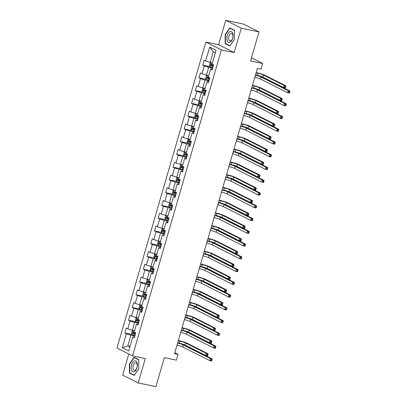 <?xml version="1.0" encoding="UTF-8"?>
<svg xmlns="http://www.w3.org/2000/svg" width="407" height="407" viewBox="0 0 407 407"><rect width="100%" height="100%" fill="white"/><g stroke="black" fill="none" stroke-linecap="round" stroke-linejoin="round"><path stroke-width="0.61" d="M128.775 354.014L122.655 375.091L138.207 382.946L155.932 386.65L164.362 357.621L176.414 360.139L178.078 354.416L174.801 352.762M205.876 42.053L116.972 348.056L132.529 355.906L221.428 49.903L205.876 42.053L218.635 44.719L234.188 52.569L241.27 28.2L225.717 20.35L218.635 44.719M225.717 20.35L243.437 24.054L258.994 31.909L250.559 60.938L262.612 63.456L251.46 57.83M241.27 28.2L258.994 31.909M134.564 336.874L132.768 336.996L134.3 337.769L135.729 332.86L134.193 332.087L136.472 324.237L138.009 325.01L139.433 320.106L137.902 319.332L140.181 311.482L141.712 312.255L143.142 307.346L141.605 306.573L143.885 298.723L145.421 299.496L146.846 294.592L145.314 293.818L147.593 285.963L149.125 286.742L150.554 281.832L149.018 281.059L151.297 273.209L152.834 273.982L154.258 269.078L152.727 268.305L155.006 260.449L156.537 261.228L157.967 256.318L156.43 255.545L158.71 247.695L160.246 248.468L161.671 243.564L160.139 242.791L162.418 234.936L163.95 235.714L165.379 230.805L163.843 230.031L166.122 222.181L167.659 222.955L169.083 218.05L167.552 217.272L169.831 209.422L171.362 210.2L172.792 205.291L171.255 204.518L173.535 196.667L175.071 197.441L176.496 192.536L174.964 191.758L177.243 183.908L178.775 184.686L180.204 179.777L178.668 179.004L180.947 171.154L182.484 171.927L183.908 167.023L182.377 166.244L184.656 158.394L186.187 159.173L187.617 154.263L186.08 153.49L188.36 145.64L189.896 146.413L191.321 141.509L189.789 140.73L192.068 132.88L193.6 133.654L195.029 128.749L193.493 127.976L195.772 120.126L197.309 120.899L198.733 115.995L197.202 115.217L199.481 107.367L201.012 108.14L202.442 103.236L200.905 102.462L203.185 94.612L204.721 95.386L206.145 90.476L204.614 89.703L206.893 81.853L208.425 82.626L209.854 77.722L208.318 76.948L210.597 69.098L212.133 69.872L213.558 64.962L212.027 64.189L216.061 50.29L209.671 47.064L213.237 51.775L210.149 62.408L212.403 62.876M132.768 336.996L128.729 350.895L122.339 347.67L126.379 333.771L124.842 332.992L132.133 334.518M209.671 47.064L205.637 60.964L204.1 60.19L202.676 65.095L204.207 65.873L201.928 73.723L200.392 72.945L198.967 77.854L200.503 78.627L198.224 86.477L196.688 85.704L195.263 90.608L196.795 91.387L194.515 99.237L192.979 98.463L191.555 103.368L193.091 104.141L190.807 111.991L189.275 111.218L187.851 116.122L189.382 116.901L187.103 124.751L185.567 123.977L184.142 128.882L185.678 129.655L183.394 137.505L181.863 136.732L180.438 141.641L181.97 142.414L179.691 150.264L178.154 149.491L176.73 154.395L178.266 155.169L175.982 163.019L174.45 162.245L173.026 167.155L174.557 167.928L172.278 175.778L170.742 175.005L169.317 179.909L170.854 180.683L168.569 188.533L167.038 187.759L165.613 192.669L167.145 193.442L164.866 201.292L163.329 200.519L161.905 205.423L163.441 206.196L161.157 214.046L159.625 213.273L158.201 218.183L159.732 218.956L157.453 226.806L155.917 226.033L154.492 230.937L156.029 231.71L153.744 239.565L152.213 238.787L150.788 243.696L152.32 244.47L150.041 252.32L148.504 251.546L147.08 256.451L148.616 257.224L146.332 265.079L144.8 264.301L143.376 269.21L144.907 269.983L142.628 277.833L141.092 277.06L139.667 281.965L141.204 282.743L138.919 290.593L137.388 289.815L135.963 294.724L137.495 295.497L135.216 303.347L133.679 302.574L132.255 307.478L133.791 308.257L131.507 316.107L129.975 315.328L128.551 320.238L130.082 321.011L127.803 328.861L126.267 328.088L124.842 332.992M262.612 63.456L260.948 69.18L257.402 68.442L174.532 353.673L178.078 354.416M136.472 324.237L138.268 324.114M134.575 330.774L132.321 330.306L134.6 322.451L138.512 323.27M127.803 328.861L132.321 330.306M130.082 321.011L134.6 322.451M140.181 311.482L141.977 311.36M138.278 318.02L136.024 317.546L138.309 309.696L142.221 310.516M131.507 316.107L136.024 317.546M133.791 308.257L138.309 309.696M143.885 298.723L145.681 298.601M141.987 305.26L139.733 304.787L142.012 296.937L145.925 297.756M135.216 303.347L139.733 304.787M137.495 295.497L142.012 296.937M147.593 285.963L149.389 285.846M145.691 292.506L143.437 292.033L145.721 284.183L149.634 285.002M138.919 290.593L143.437 292.033M141.204 282.743L145.721 284.183M151.297 273.209L153.093 273.087M149.4 279.746L147.146 279.273L149.425 271.423L153.337 272.242M142.628 277.833L147.146 279.273M144.907 269.983L149.425 271.423M155.006 260.449L156.802 260.327M153.103 266.992L150.849 266.519L153.134 258.669L157.046 259.488M146.332 265.079L150.849 266.519M148.616 257.224L153.134 258.669M158.71 247.695L160.506 247.573M156.812 254.233L154.558 253.759L156.837 245.909L160.75 246.728M150.041 252.32L154.558 253.759M152.32 244.47L156.837 245.909M162.418 234.936L164.214 234.814M160.516 241.478L158.262 241.005L160.546 233.155L164.459 233.974M153.744 239.565L158.262 241.005M156.029 231.71L160.546 233.155M166.122 222.181L167.918 222.059M164.225 228.719L161.971 228.246L164.25 220.396L168.162 221.215M157.453 226.806L161.971 228.246M159.732 218.956L164.25 220.396M169.831 209.422L171.627 209.3M167.928 215.959L165.674 215.491L167.959 207.641L171.871 208.46M161.157 214.046L165.674 215.491M163.441 206.196L167.959 207.641M173.535 196.667L175.331 196.545M171.637 203.205L169.383 202.732L171.662 194.882L175.575 195.701M164.866 201.292L169.383 202.732M167.145 193.442L171.662 194.882M177.243 183.908L179.039 183.786M175.341 190.445L173.087 189.977L175.371 182.127L179.284 182.947M168.569 188.533L173.087 189.977M170.854 180.683L175.371 182.127M180.947 171.154L182.743 171.032M179.049 177.691L176.796 177.218L179.075 169.368L182.987 170.187M172.278 175.778L176.796 177.218M174.557 167.928L179.075 169.368M184.656 158.394L186.452 158.272M182.753 164.932L180.499 164.464L182.784 156.614L186.696 157.428M175.982 163.019L180.499 164.464M178.266 155.169L182.784 156.614M188.36 145.64L190.155 145.518M186.462 152.177L184.208 151.704L186.487 143.854L190.4 144.673M179.691 150.264L184.208 151.704M181.97 142.414L186.487 143.854M192.068 132.88L193.864 132.758M190.166 139.418L187.912 138.95L190.196 131.1L194.108 131.914M183.394 137.505L187.912 138.95M185.678 129.655L190.196 131.1M195.772 120.126L197.568 120.004M193.874 126.663L191.621 126.19L193.9 118.34L197.812 119.159M187.103 124.751L191.621 126.19M189.382 116.901L193.9 118.34M199.481 107.367L201.277 107.245M197.578 113.904L195.324 113.436L197.609 105.586L201.521 106.4M190.807 111.991L195.324 113.436M193.091 104.141L197.609 105.586M203.185 94.612L204.98 94.49M201.287 101.15L199.033 100.677L201.312 92.827L205.225 93.646M194.515 99.237L199.033 100.677M196.795 91.387L201.312 92.827M206.893 81.853L208.689 81.731M204.991 88.39L202.737 87.922L205.021 80.072L208.933 80.886M198.224 86.477L202.737 87.922M200.503 78.627L205.021 80.072M210.597 69.098L212.393 68.976M208.699 75.636L206.446 75.163L208.725 67.313L212.637 68.132M201.928 73.723L206.446 75.163M204.207 65.873L208.725 67.313M205.637 60.964L210.149 62.408M234.188 52.569L221.428 49.903M138.207 382.946L145.289 358.577L132.529 355.906M215.323 52.829L213.237 51.775M130.062 346.311L127.808 345.843L129.889 346.891M134.809 336.029L130.896 335.21L127.808 345.843L122.339 347.67M126.379 333.771L130.896 335.21M202.676 65.095L209.966 66.621M198.967 77.854L206.257 79.38M195.263 90.608L202.554 92.135M191.555 103.368L198.845 104.894M187.851 116.122L195.141 117.648M184.142 128.882L191.432 130.408M180.438 141.641L187.729 143.162M176.73 154.395L184.02 155.922M173.026 167.155L180.316 168.676M169.317 179.909L176.607 181.436M165.613 192.669L172.904 194.19M161.905 205.423L169.195 206.949M158.201 218.183L165.491 219.704M154.492 230.937L161.782 232.463M150.788 243.696L158.079 245.218M147.08 256.451L154.37 257.977M143.376 269.21L150.666 270.731M139.667 281.965L146.958 283.491M135.963 294.724L143.254 296.245M132.255 307.478L139.545 309.005M128.551 320.238L135.841 321.759M225.127 34.585L225.173 43.661L229.858 46.027L234.493 39.316L234.447 30.24L229.762 27.88L225.127 34.585L225.437 34.651M134.162 375.417L138.797 368.706L138.746 359.635L134.061 357.27L129.426 363.98L129.477 373.051L134.162 375.417M226.267 43.89L225.173 43.661M130.571 373.28L129.477 373.051M129.741 364.046L129.426 363.98M254.833 77.279L254.919 77.299A4.289 0.514 -163.8 0 1 260.566 79.1L287.663 92.776L288.258 90.736L290.028 91.102L262.932 77.427A6.431 0.768 16.2 0 0 255.51 74.959M255.428 75.239L255.515 75.254A4.289 0.514 -163.8 0 1 261.162 77.055L288.258 90.736L289.153 91.733L288.919 92.552L289.626 92.699L289.865 91.88L289.153 91.733M289.626 92.699L289.433 93.147L287.663 92.776L288.919 92.552M289.865 91.88L290.028 91.102M212.378 62.973L211.223 62.678L210.144 63.075L209.432 65.527L210.037 66.768A2.274 0.275 16.2 0 0 211.798 67.404L212.769 67.689M211.223 62.678A2.274 0.275 16.2 0 0 212.337 63.116M255.515 74.939L257.148 75.28A4.289 0.514 -163.8 0 1 262.79 77.081L283.582 87.576L284.178 85.531L285.948 85.902L265.161 75.407A6.431 0.768 16.2 0 0 256.69 72.705L256.191 72.599M213.502 65.156L212.53 64.871A2.274 0.275 -163.8 0 1 211.177 64.413L210.892 65.39A2.274 0.275 16.2 0 0 212.245 65.853L213.217 66.132M213.258 66.005L211.91 65.603L211.665 64.84M256.11 72.894L257.738 73.235A4.289 0.514 -163.8 0 1 263.385 75.036L284.178 85.531L285.073 86.528L284.839 87.347L285.546 87.495L285.785 86.676L285.073 86.528M285.546 87.495L285.353 87.943L283.582 87.576L284.839 87.347M285.785 86.676L285.948 85.902M227.248 40.893A5.576 2.986 -78.2 0 0 231.547 40.832A5.576 2.986 -78.2 0 0 232.656 33.069A5.576 2.986 -78.2 0 0 228.358 33.13A5.576 2.986 -78.2 0 0 227.248 40.893M228.938 39.835A3.816 2.045 -78.2 0 0 230.011 40.893A3.816 2.045 -78.2 0 0 232.428 38.772A3.816 2.045 -78.2 0 0 232.641 34.478A3.816 2.045 -78.2 0 0 231.573 33.42A3.816 2.045 -78.2 0 0 229.156 35.541A3.816 2.045 -78.2 0 0 228.938 39.835M229.904 28.19L234.442 30.479L234.488 39.27L230.001 45.772L225.463 43.483L225.412 34.692L229.904 28.19L230.713 28.358M136.986 367.755A5.576 2.986 -78.2 0 0 135.801 361.06A5.576 2.986 -78.2 0 0 131.522 364.993A5.576 2.986 -78.2 0 0 132.707 371.688A5.576 2.986 -78.2 0 0 136.986 367.755M136.966 367.49A3.816 2.045 -78.2 0 0 135.872 362.81A3.816 2.045 -78.2 0 0 133.221 365.603A3.816 2.045 -78.2 0 0 134.31 370.284A3.816 2.045 -78.2 0 0 136.966 367.49M129.762 372.873L129.716 364.082L134.208 357.58L138.746 359.874L138.792 368.666L134.3 375.162L129.762 372.873M135.017 357.753L134.208 357.58M251.129 90.039L251.216 90.054A4.289 0.514 -163.8 0 1 256.863 91.86L283.954 105.535L284.549 103.49L286.319 103.861L259.228 90.186A6.431 0.768 16.2 0 0 251.801 87.714M251.719 87.993L251.806 88.014A4.289 0.514 -163.8 0 1 257.453 89.815L284.549 103.49L285.449 104.492L285.21 105.306L285.923 105.459L286.157 104.64L285.449 104.492M285.923 105.459L285.729 105.906L283.954 105.535L285.21 105.306M286.157 104.64L286.319 103.861M247.42 102.793L247.507 102.813A4.289 0.514 -163.8 0 1 253.154 104.614L280.25 118.289L280.845 116.249L282.616 116.616L255.52 102.94A6.431 0.768 16.2 0 0 248.097 100.473M248.016 100.753L248.102 100.768A4.289 0.514 -163.8 0 1 253.749 102.569L280.845 116.249L281.741 117.247L281.507 118.066L282.214 118.213L282.453 117.394L281.741 117.247M282.214 118.213L282.02 118.661L280.25 118.289L281.507 118.066M282.453 117.394L282.616 116.616M208.674 75.727L207.519 75.437L206.441 75.829L205.728 78.281L206.329 79.523A2.274 0.275 16.2 0 0 208.089 80.164L209.061 80.444M207.519 75.437A2.274 0.275 16.2 0 0 208.628 75.87M251.806 87.693L253.439 88.034A4.289 0.514 -163.8 0 1 259.086 89.84L279.874 100.331L280.469 98.285L282.239 98.657L261.452 88.166A6.431 0.768 16.2 0 0 252.981 85.46L252.488 85.358M209.798 77.91L208.827 77.625A2.274 0.275 -163.8 0 1 207.468 77.167L207.183 78.149A2.274 0.275 16.2 0 0 208.542 78.607L209.513 78.892M209.549 78.765L208.206 78.363L207.962 77.6M252.401 85.648L254.034 85.989A4.289 0.514 -163.8 0 1 259.681 87.795L280.469 98.285L281.369 99.288L281.13 100.107L281.842 100.254L282.076 99.435L281.369 99.288M281.842 100.254L281.649 100.702L279.874 100.331L281.13 100.107M282.076 99.435L282.239 98.657M204.965 88.487L203.81 88.192L202.732 88.589L202.02 91.041L202.625 92.282A2.274 0.275 16.2 0 0 204.385 92.918L205.357 93.203M203.81 88.192A2.274 0.275 16.2 0 0 204.925 88.629M248.102 100.453L249.735 100.794A4.289 0.514 -163.8 0 1 255.377 102.595L276.17 113.09L276.76 111.045L278.536 111.416L257.748 100.921A6.431 0.768 16.2 0 0 249.277 98.219L248.779 98.112M206.09 90.669L205.118 90.385A2.274 0.275 -163.8 0 1 203.765 89.927L203.48 90.903A2.274 0.275 16.2 0 0 204.833 91.366L205.805 91.651M205.845 91.519L204.497 91.117L204.253 90.359M248.697 98.408L250.325 98.748A4.289 0.514 -163.8 0 1 255.972 100.549L276.76 111.045L277.66 112.042L277.426 112.861L278.134 113.009L278.373 112.19L277.66 112.042M278.134 113.009L277.94 113.456L276.17 113.09L277.426 112.861M278.373 112.19L278.536 111.416M243.717 115.552L243.803 115.573A4.289 0.514 -163.8 0 1 249.45 117.374L276.541 131.049L277.136 129.004L278.907 129.375L251.816 115.7A6.431 0.768 16.2 0 0 244.388 113.232M244.307 113.507L244.393 113.528A4.289 0.514 -163.8 0 1 250.04 115.329L277.136 129.004L278.037 130.006L277.798 130.82L278.51 130.973L278.744 130.154L278.037 130.006M278.51 130.973L278.317 131.42L276.541 131.049L277.798 130.82M278.744 130.154L278.907 129.375M240.008 128.307L240.094 128.327A4.289 0.514 -163.8 0 1 245.742 130.128L272.838 143.803L273.433 141.763L275.203 142.129L248.107 128.454A6.431 0.768 16.2 0 0 240.685 125.987M240.603 126.267L240.69 126.282A4.289 0.514 -163.8 0 1 246.337 128.083L273.433 141.763L274.328 142.76L274.094 143.579L274.801 143.727L275.04 142.908L274.328 142.76M274.801 143.727L274.608 144.175L272.838 143.803L274.094 143.579M275.04 142.908L275.203 142.129M236.304 141.066L236.391 141.087A4.289 0.514 -163.8 0 1 242.038 142.888L269.129 156.563L269.724 154.518L271.494 154.889L244.404 141.214A6.431 0.768 16.2 0 0 236.976 138.746M236.894 139.021L236.981 139.041A4.289 0.514 -163.8 0 1 242.628 140.842L269.724 154.518L270.624 155.52L270.385 156.334L271.098 156.486L271.332 155.667L270.624 155.52M271.098 156.486L270.904 156.934L269.129 156.563L270.385 156.334M271.332 155.667L271.494 154.889M201.262 101.241L200.107 100.951L199.028 101.343L198.316 103.795L198.916 105.037A2.274 0.275 16.2 0 0 200.676 105.678L201.648 105.957M200.107 100.951A2.274 0.275 16.2 0 0 201.216 101.384M244.393 113.207L246.026 113.548A4.289 0.514 -163.8 0 1 251.674 115.354L272.461 125.844L273.056 123.799L274.827 124.171L254.039 113.68A6.431 0.768 16.2 0 0 245.569 110.974L245.075 110.872M202.386 103.424L201.414 103.139A2.274 0.275 -163.8 0 1 200.056 102.681L199.771 103.663A2.274 0.275 16.2 0 0 201.129 104.121L202.101 104.406M202.137 104.278L200.793 103.877L200.549 103.113M244.989 111.162L246.622 111.503A4.289 0.514 -163.8 0 1 252.269 113.309L273.056 123.799L273.957 124.801L273.718 125.621L274.43 125.768L274.664 124.949L273.957 124.801M274.43 125.768L274.237 126.216L272.461 125.844L273.718 125.621M274.664 124.949L274.827 124.171M197.553 114.001L196.398 113.706L195.319 114.102L194.607 116.555L195.212 117.796A2.274 0.275 16.2 0 0 196.973 118.432L197.944 118.717M196.398 113.706A2.274 0.275 16.2 0 0 197.512 114.143M240.69 125.967L242.323 126.307A4.289 0.514 -163.8 0 1 247.965 128.108L268.757 138.604L269.348 136.559L271.123 136.93L250.336 126.435A6.431 0.768 16.2 0 0 241.865 123.733L241.366 123.626M198.677 116.183L197.705 115.898A2.274 0.275 -163.8 0 1 196.352 115.44L196.067 116.417A2.274 0.275 16.2 0 0 197.42 116.88L198.392 117.165M198.433 117.033L197.085 116.631L196.84 115.873M241.285 123.921L242.913 124.262A4.289 0.514 -163.8 0 1 248.56 126.063L269.348 136.559L270.248 137.556L270.014 138.375L270.721 138.522L270.96 137.708L270.248 137.556M270.721 138.522L270.528 138.97L268.757 138.604L270.014 138.375M270.96 137.708L271.123 136.93M193.849 126.755L192.694 126.465L191.616 126.857L190.903 129.309L191.504 130.555A2.274 0.275 16.2 0 0 193.264 131.191L194.236 131.471M192.694 126.465A2.274 0.275 16.2 0 0 193.803 126.898M236.981 138.721L238.614 139.062A4.289 0.514 -163.8 0 1 244.261 140.868L265.049 151.358L265.644 149.313L267.414 149.684L246.627 139.194A6.431 0.768 16.2 0 0 238.156 136.487L237.663 136.386M194.973 128.938L194.002 128.653A2.274 0.275 -163.8 0 1 192.643 128.195L192.358 129.177A2.274 0.275 16.2 0 0 193.717 129.635L194.688 129.919M194.724 129.792L193.381 129.39L193.137 128.627M237.576 136.676L239.209 137.022A4.289 0.514 -163.8 0 1 244.856 138.823L265.644 149.313L266.544 150.315L266.305 151.134L267.017 151.282L267.251 150.463L266.544 150.315M267.017 151.282L266.824 151.73L265.049 151.358L266.305 151.134M267.251 150.463L267.414 149.684M190.14 139.515L188.985 139.219L187.907 139.616L187.195 142.068L187.8 143.31A2.274 0.275 16.2 0 0 189.56 143.946L190.532 144.231M188.985 139.219A2.274 0.275 16.2 0 0 190.1 139.657M233.277 151.48L234.91 151.821A4.289 0.514 -163.8 0 1 240.552 153.622L261.345 164.118L261.935 162.072L263.711 162.444L242.923 151.948A6.431 0.768 16.2 0 0 234.452 149.247L233.954 149.14M191.265 141.697L190.293 141.412A2.274 0.275 -163.8 0 1 188.94 140.954L188.655 141.936A2.274 0.275 16.2 0 0 190.008 142.394L190.98 142.679M191.02 142.547L189.672 142.145L189.428 141.387M233.872 149.435L235.5 149.776A4.289 0.514 -163.8 0 1 241.148 151.577L261.935 162.072L262.836 163.07L262.601 163.889L263.309 164.036L263.548 163.222L262.836 163.07M263.309 164.036L263.115 164.489L261.345 164.118L262.601 163.889M263.548 163.222L263.711 162.444M186.437 152.269L185.282 151.979L184.203 152.371L183.491 154.823L184.091 156.069A2.274 0.275 16.2 0 0 185.851 156.705L186.823 156.99M185.282 151.979A2.274 0.275 16.2 0 0 186.391 152.411M229.568 164.235L231.201 164.576A4.289 0.514 -163.8 0 1 236.849 166.382L257.636 176.872L258.231 174.827L260.002 175.198L239.214 164.708A6.431 0.768 16.2 0 0 230.744 162.001L230.25 161.9M187.561 154.451L186.589 154.167A2.274 0.275 -163.8 0 1 185.231 153.709L184.946 154.691A2.274 0.275 16.2 0 0 186.304 155.148L187.276 155.433M187.312 155.306L185.968 154.904L185.724 154.141M230.164 162.195L231.797 162.535A4.289 0.514 -163.8 0 1 237.444 164.336L258.231 174.827L259.132 175.829L258.893 176.648L259.605 176.796L259.839 175.977L259.132 175.829M259.605 176.796L259.412 177.243L257.636 176.872L258.893 176.648M259.839 175.977L260.002 175.198M182.728 165.028L181.573 164.733L180.494 165.13L179.782 167.582L180.387 168.824A2.274 0.275 16.2 0 0 182.148 169.46L183.119 169.744M181.573 164.733A2.274 0.275 16.2 0 0 182.687 165.171M225.865 176.994L227.498 177.335A4.289 0.514 -163.8 0 1 233.14 179.136L253.932 189.631L254.523 187.586L256.298 187.958L235.511 177.462A6.431 0.768 16.2 0 0 227.04 174.761L226.541 174.654M183.852 167.211L182.88 166.926A2.274 0.275 -163.8 0 1 181.527 166.468L181.242 167.45A2.274 0.275 16.2 0 0 182.595 167.908L183.567 168.193M183.608 168.06L182.26 167.659L182.015 166.901M226.46 174.949L228.088 175.29A4.289 0.514 -163.8 0 1 233.735 177.091L254.523 187.586L255.423 188.583L255.189 189.403L255.896 189.55L256.135 188.736L255.423 188.583M255.896 189.55L255.703 190.003L253.932 189.631L255.189 189.403M256.135 188.736L256.298 187.958M179.024 177.783L177.869 177.493L176.791 177.884L176.078 180.337L176.679 181.583A2.274 0.275 16.2 0 0 178.439 182.219L179.411 182.504M177.869 177.493A2.274 0.275 16.2 0 0 178.978 177.925M222.156 189.748L223.789 190.089A4.289 0.514 -163.8 0 1 229.436 191.895L250.224 202.386L250.819 200.341L252.589 200.712L231.802 190.222A6.431 0.768 16.2 0 0 223.331 187.515L222.838 187.413M180.148 179.965L179.177 179.68A2.274 0.275 -163.8 0 1 177.818 179.222L177.533 180.204A2.274 0.275 16.2 0 0 178.892 180.662L179.863 180.947M179.899 180.82L178.556 180.418L178.312 179.655M222.751 187.708L224.384 188.049A4.289 0.514 -163.8 0 1 230.031 189.85L250.819 200.341L251.719 201.343L251.48 202.162L252.192 202.31L252.426 201.49L251.719 201.343M252.192 202.31L251.999 202.757L250.224 202.386L251.48 202.162M252.426 201.49L252.589 200.712M175.315 190.542L174.16 190.247L173.082 190.644L172.37 193.096L172.975 194.337A2.274 0.275 16.2 0 0 174.735 194.973L175.707 195.258M174.16 190.247A2.274 0.275 16.2 0 0 175.275 190.685M218.452 202.508L220.085 202.849A4.289 0.514 -163.8 0 1 225.727 204.65L246.52 215.145L247.11 213.1L248.886 213.472L228.098 202.976A6.431 0.768 16.2 0 0 219.627 200.275L219.129 200.173M176.44 192.725L175.468 192.44A2.274 0.275 -163.8 0 1 174.115 191.982L173.83 192.964A2.274 0.275 16.2 0 0 175.183 193.422L176.155 193.707M176.195 193.574L174.847 193.177L174.603 192.414M219.047 200.463L220.675 200.804A4.289 0.514 -163.8 0 1 226.323 202.605L247.11 213.1L248.011 214.102L247.777 214.916L248.484 215.064L248.723 214.25L248.011 214.102M248.484 215.064L248.29 215.517L246.52 215.145L247.777 214.916M248.723 214.25L248.886 213.472M171.612 203.297L170.457 203.007L169.378 203.398L168.666 205.85L169.266 207.097A2.274 0.275 16.2 0 0 171.026 207.733L171.998 208.018M170.457 203.007A2.274 0.275 16.2 0 0 171.566 203.444M214.743 215.262L216.376 215.608A4.289 0.514 -163.8 0 1 222.024 217.409L242.811 227.9L243.406 225.854L245.177 226.226L224.389 215.735A6.431 0.768 16.2 0 0 215.919 213.029L215.425 212.927M172.736 205.479L171.764 205.199A2.274 0.275 -163.8 0 1 170.406 204.736L170.121 205.718A2.274 0.275 16.2 0 0 171.479 206.176L172.451 206.461M172.487 206.334L171.143 205.932L170.899 205.169M215.339 213.222L216.972 213.563A4.289 0.514 -163.8 0 1 222.619 215.364L243.406 225.854L244.307 226.857L244.068 227.676L244.78 227.823L245.014 227.004L244.307 226.857M244.78 227.823L244.587 228.271L242.811 227.9L244.068 227.676M245.014 227.004L245.177 226.226M167.903 216.056L166.748 215.761L165.669 216.158L164.957 218.61L165.563 219.851A2.274 0.275 16.2 0 0 167.323 220.487L168.295 220.772M166.748 215.761A2.274 0.275 16.2 0 0 167.862 216.198M211.04 228.022L212.673 228.363A4.289 0.514 -163.8 0 1 218.315 230.164L239.107 240.659L239.698 238.614L241.473 238.985L220.686 228.49A6.431 0.768 16.2 0 0 212.215 225.788L211.716 225.687M169.027 218.238L168.055 217.954A2.274 0.275 -163.8 0 1 166.702 217.496L166.417 218.478A2.274 0.275 16.2 0 0 167.77 218.935L168.742 219.22M168.783 219.093L167.435 218.691L167.191 217.928M211.635 225.977L213.263 226.317A4.289 0.514 -163.8 0 1 218.91 228.118L239.698 238.614L240.598 239.616L240.364 240.43L241.071 240.578L241.31 239.764L240.598 239.616M241.071 240.578L240.878 241.03L239.107 240.659L240.364 240.43M241.31 239.764L241.473 238.985M164.199 228.815L163.044 228.52L161.966 228.912L161.253 231.369L161.854 232.611A2.274 0.275 16.2 0 0 163.614 233.247L164.586 233.532M163.044 228.52A2.274 0.275 16.2 0 0 164.153 228.958M207.331 240.781L208.964 241.122A4.289 0.514 -163.8 0 1 214.611 242.923L235.399 253.413L235.994 251.368L237.764 251.74L216.977 241.249A6.431 0.768 16.2 0 0 208.506 238.543L208.013 238.441M165.323 230.993L164.352 230.713A2.274 0.275 -163.8 0 1 162.993 230.25L162.708 231.232A2.274 0.275 16.2 0 0 164.067 231.69L165.038 231.975M165.074 231.848L163.731 231.446L163.487 230.683M207.926 238.736L209.559 239.077A4.289 0.514 -163.8 0 1 215.206 240.878L235.994 251.368L236.894 252.371L236.655 253.19L237.367 253.337L237.602 252.518L236.894 252.371M237.367 253.337L237.174 253.785L235.399 253.413L236.655 253.19M237.602 252.518L237.764 251.74M160.49 241.57L159.335 241.28L158.257 241.672L157.545 244.124L158.15 245.365A2.274 0.275 16.2 0 0 159.91 246.001L160.882 246.286M159.335 241.28A2.274 0.275 16.2 0 0 160.45 241.712M203.627 253.536L205.26 253.876A4.289 0.514 -163.8 0 1 210.902 255.677L231.695 266.173L232.285 264.128L234.061 264.499L213.273 254.004A6.431 0.768 16.2 0 0 204.802 251.302L204.304 251.2M161.615 243.752L160.643 243.467A2.274 0.275 -163.8 0 1 159.29 243.01L159.005 243.991A2.274 0.275 16.2 0 0 160.358 244.449L161.33 244.734M161.37 244.607L160.022 244.205L159.778 243.442M204.222 251.49L205.85 251.831A4.289 0.514 -163.8 0 1 211.498 253.632L232.285 264.128L233.186 265.13L232.952 265.944L233.659 266.092L233.898 265.278L233.186 265.13M233.659 266.092L233.465 266.544L231.695 266.173L232.952 265.944M233.898 265.278L234.061 264.499M156.787 254.329L155.632 254.034L154.553 254.426L153.841 256.883L154.441 258.124A2.274 0.275 16.2 0 0 156.202 258.76L157.173 259.045M155.632 254.034A2.274 0.275 16.2 0 0 156.741 254.472M199.242 268.635L199.328 268.656A4.289 0.514 -163.8 0 1 204.975 270.457L232.066 284.132L232.662 282.087L234.432 282.458L207.341 268.783A6.431 0.768 16.2 0 0 199.913 266.315L201.551 266.636A4.289 0.514 -163.8 0 1 207.199 268.437L227.986 278.927L228.581 276.887L230.352 277.253L209.564 266.763A6.431 0.768 16.2 0 0 201.094 264.057L200.6 263.955M157.911 256.507L156.939 256.227A2.274 0.275 -163.8 0 1 155.581 255.764L155.296 256.746A2.274 0.275 16.2 0 0 156.654 257.209L157.626 257.489M157.662 257.361L156.319 256.959L156.074 256.196M200.514 264.25L202.147 264.591A4.289 0.514 -163.8 0 1 207.794 266.392L228.581 276.887L229.482 277.884L229.243 278.703L229.955 278.851L230.189 278.032L229.482 277.884M229.955 278.851L229.762 279.299L227.986 278.927L229.243 278.703M230.189 278.032L230.352 277.253M153.078 267.084L151.923 266.794L150.844 267.185L150.132 269.638L150.738 270.879A2.274 0.275 16.2 0 0 152.498 271.515L153.47 271.8M151.923 266.794A2.274 0.275 16.2 0 0 153.037 267.226M196.215 279.049L197.848 279.39A4.289 0.514 -163.8 0 1 203.49 281.191L224.282 291.687L224.873 289.642L226.648 290.013L205.861 279.517A6.431 0.768 16.2 0 0 197.39 276.816L196.891 276.714M154.202 269.266L153.23 268.981A2.274 0.275 -163.8 0 1 151.877 268.523L151.592 269.505A2.274 0.275 16.2 0 0 152.946 269.963L153.917 270.248M153.958 270.121L152.61 269.719L152.366 268.956M196.81 277.004L198.438 277.345A4.289 0.514 -163.8 0 1 204.085 279.146L224.873 289.642L225.773 290.644L225.539 291.458L226.246 291.61L226.485 290.791L225.773 290.644M226.246 291.61L226.053 292.058L224.282 291.687L225.539 291.458M226.485 290.791L226.648 290.013M149.374 279.843L148.219 279.548L147.141 279.94L146.428 282.397L147.029 283.638A2.274 0.275 16.2 0 0 148.789 284.274L149.761 284.559M148.219 279.548A2.274 0.275 16.2 0 0 149.328 279.985M191.829 294.149L191.916 294.169A4.289 0.514 -163.8 0 1 197.563 295.97L224.654 309.646L225.249 307.6L227.02 307.972L199.929 294.297A6.431 0.768 16.2 0 0 192.501 291.829L194.139 292.15A4.289 0.514 -163.8 0 1 199.786 293.951L220.574 304.441L221.169 302.401L222.939 302.767L202.152 292.277A6.431 0.768 16.2 0 0 193.681 289.575L193.188 289.469M150.498 282.02L149.527 281.741A2.274 0.275 -163.8 0 1 148.168 281.278L147.883 282.26A2.274 0.275 16.2 0 0 149.242 282.723L150.214 283.002M150.249 282.875L148.906 282.473L148.662 281.71M193.101 289.764L194.734 290.105A4.289 0.514 -163.8 0 1 200.381 291.905L221.169 302.401L222.069 303.398L221.83 304.217L222.543 304.365L222.777 303.546L222.069 303.398M222.543 304.365L222.349 304.812L220.574 304.441L221.83 304.217M222.777 303.546L222.939 302.767M145.665 292.597L144.51 292.307L143.432 292.699L142.72 295.151L143.325 296.393A2.274 0.275 16.2 0 0 145.085 297.029L146.057 297.314M144.51 292.307A2.274 0.275 16.2 0 0 145.625 292.74M188.802 304.563L190.435 304.904A4.289 0.514 -163.8 0 1 196.077 306.705L216.87 317.201L217.46 315.155L219.236 315.527L198.448 305.031A6.431 0.768 16.2 0 0 189.977 302.33L189.479 302.228M146.79 294.78L145.818 294.495A2.274 0.275 -163.8 0 1 144.465 294.037L144.18 295.019A2.274 0.275 16.2 0 0 145.533 295.477L146.505 295.762M146.545 295.635L145.197 295.233L144.953 294.47M189.397 302.518L191.025 302.859A4.289 0.514 -163.8 0 1 196.673 304.665L217.46 315.155L218.361 316.158L218.127 316.972L218.834 317.124L219.073 316.305L218.361 316.158M218.834 317.124L218.64 317.572L216.87 317.201L218.127 316.972M219.073 316.305L219.236 315.527M141.962 305.357L140.807 305.062L139.728 305.454L139.016 307.911L139.616 309.152A2.274 0.275 16.2 0 0 141.377 309.788L142.348 310.073M140.807 305.062A2.274 0.275 16.2 0 0 141.916 305.499M184.417 319.663L184.503 319.683A4.289 0.514 -163.8 0 1 190.145 321.484L217.241 335.159L217.837 333.114L219.607 333.486L192.516 319.81A6.431 0.768 16.2 0 0 185.088 317.343L186.727 317.663A4.289 0.514 -163.8 0 1 192.374 319.464L213.161 329.955L213.756 327.915L215.527 328.281L194.739 317.791A6.431 0.768 16.2 0 0 186.269 315.089L185.775 314.982M143.086 307.534L142.114 307.254A2.274 0.275 -163.8 0 1 140.756 306.792L140.471 307.773A2.274 0.275 16.2 0 0 141.829 308.236L142.801 308.516M142.837 308.389L141.494 307.987L141.249 307.224M185.689 315.277L187.322 315.618A4.289 0.514 -163.8 0 1 192.969 317.419L213.756 327.915L214.657 328.912L214.418 329.731L215.13 329.879L215.364 329.06L214.657 328.912M215.13 329.879L214.937 330.326L213.161 329.955L214.418 329.731M215.364 329.06L215.527 328.281M138.253 318.111L137.098 317.821L136.019 318.213L135.307 320.665L135.913 321.906A2.274 0.275 16.2 0 0 137.673 322.548L138.645 322.827M137.098 317.821A2.274 0.275 16.2 0 0 138.212 318.254M181.39 330.077L183.023 330.418A4.289 0.514 -163.8 0 1 188.665 332.219L209.457 342.714L210.048 340.669L211.823 341.041L191.036 330.545A6.431 0.768 16.2 0 0 182.565 327.844L182.066 327.742M139.377 320.294L138.405 320.009A2.274 0.275 -163.8 0 1 137.052 319.551L136.767 320.533A2.274 0.275 16.2 0 0 138.121 320.991L139.092 321.276M139.133 321.148L137.785 320.747L137.541 319.983M181.985 328.032L183.613 328.373A4.289 0.514 -163.8 0 1 189.26 330.179L210.048 340.669L210.948 341.671L210.714 342.485L211.421 342.638L211.66 341.819L210.948 341.671M211.421 342.638L211.228 343.086L209.457 342.714L210.714 342.485M211.66 341.819L211.823 341.041M232.595 153.826L232.682 153.841A4.289 0.514 -163.8 0 1 238.329 155.642L265.425 169.317L266.02 167.277L267.791 167.643L240.695 153.968A6.431 0.768 16.2 0 0 233.272 151.501M233.191 151.78L233.277 151.796A4.289 0.514 -163.8 0 1 238.924 153.597L266.02 167.277L266.916 168.274L266.682 169.093L267.389 169.241L267.628 168.422L266.916 168.274M267.389 169.241L267.196 169.688L265.425 169.317L266.682 169.093M267.628 168.422L267.791 167.643M228.892 166.58L228.978 166.6A4.289 0.514 -163.8 0 1 234.625 168.401L261.716 182.077L262.312 180.031L264.082 180.403L236.991 166.728A6.431 0.768 16.2 0 0 229.563 164.26M229.482 164.535L229.568 164.555A4.289 0.514 -163.8 0 1 235.215 166.356L262.312 180.031L263.212 181.034L262.973 181.853L263.685 182L263.919 181.181L263.212 181.034M263.685 182L263.492 182.448L261.716 182.077L262.973 181.853M263.919 181.181L264.082 180.403M225.183 179.339L225.269 179.355A4.289 0.514 -163.8 0 1 230.917 181.156L258.013 194.836L258.608 192.791L260.378 193.162L233.282 179.482A6.431 0.768 16.2 0 0 225.86 177.014M225.778 177.294L225.865 177.31A4.289 0.514 -163.8 0 1 231.512 179.111L258.608 192.791L259.503 193.788L259.269 194.607L259.976 194.755L260.215 193.936L259.503 193.788M259.976 194.755L259.783 195.202L258.013 194.836L259.269 194.607M260.215 193.936L260.378 193.162M221.479 192.094L221.566 192.114A4.289 0.514 -163.8 0 1 227.213 193.915L254.304 207.59L254.899 205.545L256.669 205.917L229.579 192.241A6.431 0.768 16.2 0 0 222.151 189.774M222.069 190.049L222.156 190.069A4.289 0.514 -163.8 0 1 227.803 191.87L254.899 205.545L255.8 206.547L255.56 207.367L256.273 207.514L256.507 206.695L255.8 206.547M256.273 207.514L256.079 207.962L254.304 207.59L255.56 207.367M256.507 206.695L256.669 205.917M217.77 204.853L217.857 204.869A4.289 0.514 -163.8 0 1 223.504 206.67L250.6 220.35L251.195 218.305L252.966 218.676L225.87 204.996A6.431 0.768 16.2 0 0 218.447 202.528M218.366 202.808L218.452 202.823A4.289 0.514 -163.8 0 1 224.099 204.629L251.195 218.305L252.091 219.302L251.857 220.121L252.564 220.268L252.803 219.449L252.091 219.302M252.564 220.268L252.371 220.716L250.6 220.35L251.857 220.121M252.803 219.449L252.966 218.676M214.067 217.608L214.153 217.628A4.289 0.514 -163.8 0 1 219.8 219.429L246.891 233.104L247.487 231.059L249.257 231.43L222.166 217.755A6.431 0.768 16.2 0 0 214.738 215.288M214.657 215.562L214.743 215.583A4.289 0.514 -163.8 0 1 220.391 217.384L247.487 231.059L248.387 232.061L248.148 232.88L248.86 233.028L249.094 232.209L248.387 232.061M248.86 233.028L248.667 233.476L246.891 233.104L248.148 232.88M249.094 232.209L249.257 231.43M210.358 230.367L210.444 230.382A4.289 0.514 -163.8 0 1 216.092 232.183L243.188 245.864L243.783 243.818L245.553 244.19L218.457 230.51A6.431 0.768 16.2 0 0 211.035 228.042M210.953 228.322L211.04 228.337A4.289 0.514 -163.8 0 1 216.687 230.143L243.783 243.818L244.678 244.816L244.444 245.635L245.151 245.782L245.39 244.968L244.678 244.816M245.151 245.782L244.958 246.23L243.188 245.864L244.444 245.635M245.39 244.968L245.553 244.19M206.654 243.121L206.741 243.142A4.289 0.514 -163.8 0 1 212.388 244.943L239.479 258.618L240.074 256.573L241.844 256.944L214.754 243.269A6.431 0.768 16.2 0 0 207.326 240.802M207.244 241.076L207.331 241.097A4.289 0.514 -163.8 0 1 212.978 242.898L240.074 256.573L240.975 257.575L240.735 258.394L241.448 258.542L241.682 257.723L240.975 257.575M241.448 258.542L241.254 258.989L239.479 258.618L240.735 258.394M241.682 257.723L241.844 256.944M202.945 255.881L203.032 255.896A4.289 0.514 -163.8 0 1 208.679 257.697L235.775 271.377L236.37 269.332L238.141 269.704L211.045 256.023A6.431 0.768 16.2 0 0 203.622 253.556M203.541 253.836L203.627 253.851A4.289 0.514 -163.8 0 1 209.274 255.657L236.37 269.332L237.266 270.329L237.032 271.148L237.739 271.296L237.978 270.482L237.266 270.329M237.739 271.296L237.546 271.744L235.775 271.377L237.032 271.148M237.978 270.482L238.141 269.704M199.832 266.59L199.918 266.61A4.289 0.514 -163.8 0 1 205.566 268.411L232.662 282.087L233.562 283.089L233.323 283.908L234.035 284.055L234.269 283.236L233.562 283.089M234.035 284.055L233.842 284.503L232.066 284.132L233.323 283.908M234.269 283.236L234.432 282.458M195.533 281.395L195.619 281.41A4.289 0.514 -163.8 0 1 201.267 283.216L228.363 296.891L228.958 294.846L230.728 295.217L203.632 281.542A6.431 0.768 16.2 0 0 196.21 279.07M196.128 279.35L196.215 279.365A4.289 0.514 -163.8 0 1 201.862 281.171L228.958 294.846L229.853 295.843L229.619 296.662L230.326 296.81L230.566 295.996L229.853 295.843M230.326 296.81L230.133 297.263L228.363 296.891L229.619 296.662M230.566 295.996L230.728 295.217M192.419 292.104L192.506 292.124A4.289 0.514 -163.8 0 1 198.153 293.925L225.249 307.6L226.15 308.603L225.91 309.422L226.623 309.569L226.857 308.75L226.15 308.603M226.623 309.569L226.429 310.017L224.654 309.646L225.91 309.422M226.857 308.75L227.02 307.972M188.12 306.909L188.207 306.924A4.289 0.514 -163.8 0 1 193.854 308.73L220.95 322.405L221.545 320.36L223.316 320.731L196.22 307.056A6.431 0.768 16.2 0 0 188.797 304.584M188.716 304.863L188.802 304.879A4.289 0.514 -163.8 0 1 194.449 306.685L221.545 320.36L222.441 321.362L222.207 322.176L222.914 322.324L223.153 321.51L222.441 321.362M222.914 322.324L222.721 322.776L220.95 322.405L222.207 322.176M223.153 321.51L223.316 320.731M185.007 317.618L185.093 317.638A4.289 0.514 -163.8 0 1 190.741 319.439L217.837 333.114L218.737 334.116L218.498 334.936L219.21 335.083L219.444 334.264L218.737 334.116M219.21 335.083L219.017 335.531L217.241 335.159L218.498 334.936M219.444 334.264L219.607 333.486M180.708 332.422L180.794 332.438A4.289 0.514 -163.8 0 1 186.442 334.244L213.538 347.919L214.133 345.874L215.903 346.245L188.807 332.57A6.431 0.768 16.2 0 0 181.385 330.097M181.303 330.377L181.39 330.398A4.289 0.514 -163.8 0 1 187.037 332.198L214.133 345.874L215.028 346.876L214.794 347.69L215.501 347.837L215.741 347.023L215.028 346.876M215.501 347.837L215.308 348.29L213.538 347.919L214.794 347.69M215.741 347.023L215.903 346.245M177.004 345.177L177.091 345.197A4.289 0.514 -163.8 0 1 182.733 346.998L209.829 360.673L210.424 358.628L212.195 358.999L185.104 345.324A6.431 0.768 16.2 0 0 177.676 342.857L179.314 343.177A4.289 0.514 -163.8 0 1 184.961 344.978L205.749 355.469L206.344 353.429L208.114 353.795L187.327 343.305A6.431 0.768 16.2 0 0 178.856 340.603L178.363 340.496M177.594 343.132L177.681 343.152A4.289 0.514 -163.8 0 1 183.328 344.953L210.424 358.628L211.325 359.63L211.085 360.449L211.798 360.597L212.032 359.778L211.325 359.63M211.798 360.597L211.604 361.045L209.829 360.673L211.085 360.449M212.032 359.778L212.195 358.999M134.549 330.871L133.394 330.576L132.316 330.967L131.603 333.425L132.204 334.666A2.274 0.275 16.2 0 0 133.964 335.302L134.936 335.587M133.394 330.576A2.274 0.275 16.2 0 0 134.503 331.013M135.673 333.053L134.702 332.768A2.274 0.275 -163.8 0 1 133.343 332.305L133.058 333.287A2.274 0.275 16.2 0 0 134.417 333.75L135.389 334.03M135.424 333.903L134.081 333.501L133.837 332.738M178.276 340.791L179.909 341.132A4.289 0.514 -163.8 0 1 185.556 342.933L206.344 353.429L207.244 354.426L207.005 355.245L207.718 355.392L207.952 354.573L207.244 354.426M207.718 355.392L207.524 355.84L205.749 355.469L207.005 355.245M207.952 354.573L208.114 353.795M255.515 75.254L254.919 77.299M261.162 77.055L260.566 79.1M211.197 62.688L210.022 66.738M212.245 65.853L211.798 67.404M212.637 64.499L212.53 64.871M257.738 73.235L257.148 75.28M263.385 75.036L262.79 77.081M211.91 65.603L210.892 65.39M251.806 88.014L251.216 90.054M257.453 89.815L256.863 91.86M248.102 100.768L247.507 102.813M253.749 102.569L253.154 104.614M207.494 75.448L206.313 79.492M208.542 78.607L208.089 80.164M208.933 77.259L208.827 77.625M254.034 85.989L253.439 88.034M259.681 87.795L259.086 89.84M208.206 78.363L207.183 78.149M203.785 88.202L202.61 92.252M204.833 91.366L204.385 92.918M205.225 90.013L205.118 90.385M250.325 98.748L249.735 100.794M255.972 100.549L255.377 102.595M204.497 91.117L203.48 90.903M244.393 113.528L243.803 115.573M250.04 115.329L249.45 117.374M240.69 126.282L240.094 128.327M246.337 128.083L245.742 130.128M236.981 139.041L236.391 141.087M242.628 140.842L242.038 142.888M200.081 100.961L198.901 105.006M201.129 104.121L200.676 105.678M201.521 102.773L201.414 103.139M246.622 111.503L246.026 113.548M252.269 113.309L251.674 115.354M200.793 103.877L199.771 103.663M196.372 113.716L195.197 117.765M197.42 116.88L196.973 118.432M197.812 115.527L197.705 115.898M242.913 124.262L242.323 126.307M248.56 126.063L247.965 128.108M197.085 116.631L196.067 116.417M192.669 126.475L191.488 130.52M193.717 129.635L193.264 131.191M194.108 128.286L194.002 128.653M239.209 137.022L238.614 139.062M244.856 138.823L244.261 140.868M193.381 129.39L192.358 129.177M188.96 139.23L187.785 143.279M190.008 142.394L189.56 143.946M190.4 141.041L190.293 141.412M235.5 149.776L234.91 151.821M241.148 151.577L240.552 153.622M189.672 142.145L188.655 141.936M185.256 151.989L184.076 156.034M186.304 155.148L185.851 156.705M186.696 153.8L186.589 154.167M231.797 162.535L231.201 164.576M237.444 164.336L236.849 166.382M185.968 154.904L184.946 154.691M181.547 164.743L180.372 168.793M182.595 167.908L182.148 169.46M182.987 166.555L182.88 166.926M228.088 175.29L227.498 177.335M233.735 177.091L233.14 179.136M182.26 167.659L181.242 167.45M177.844 177.503L176.663 181.547M178.892 180.662L178.439 182.219M179.284 179.314L179.177 179.68M224.384 188.049L223.789 190.089M230.031 189.85L229.436 191.895M178.556 180.418L177.533 180.204M174.135 190.257L172.96 194.307M175.183 193.422L174.735 194.973M175.575 192.068L175.468 192.44M220.675 200.804L220.085 202.849M226.323 202.605L225.727 204.65M174.847 193.177L173.83 192.964M170.431 203.017L169.251 207.066M171.479 206.176L171.026 207.733M171.871 204.828L171.764 205.199M216.972 213.563L216.376 215.608M222.619 215.364L222.024 217.409M171.143 205.932L170.121 205.718M166.722 215.771L165.547 219.821M167.77 218.935L167.323 220.487M168.162 217.582L168.055 217.954M213.263 226.317L212.673 228.363M218.91 228.118L218.315 230.164M167.435 218.691L166.417 218.478M163.019 228.531L161.838 232.58M164.067 231.69L163.614 233.247M164.459 230.342L164.352 230.713M209.559 239.077L208.964 241.122M215.206 240.878L214.611 242.923M163.731 231.446L162.708 231.232M159.31 241.285L158.135 245.335M160.358 244.449L159.91 246.001M160.75 243.101L160.643 243.467M205.85 251.831L205.26 253.876M211.498 253.632L210.902 255.677M160.022 244.205L159.005 243.991M155.606 254.044L154.426 258.094M156.654 257.209L156.202 258.76M157.046 255.855L156.939 256.227M202.147 264.591L201.551 266.636M207.794 266.392L207.199 268.437M156.319 256.959L155.296 256.746M151.897 266.799L150.722 270.848M152.946 269.963L152.498 271.515M153.337 268.615L153.23 268.981M198.438 277.345L197.848 279.39M204.085 279.146L203.49 281.191M152.61 269.719L151.592 269.505M148.194 279.558L147.013 283.608M149.242 282.723L148.789 284.274M149.634 281.369L149.527 281.741M194.734 290.105L194.139 292.15M200.381 291.905L199.786 293.951M148.906 282.473L147.883 282.26M144.485 292.318L143.31 296.362M145.533 295.477L145.085 297.029M145.925 294.129L145.818 294.495M191.025 302.859L190.435 304.904M196.673 304.665L196.077 306.705M145.197 295.233L144.18 295.019M140.781 305.072L139.601 309.122M141.829 308.236L141.377 309.788M142.221 306.883L142.114 307.254M187.322 315.618L186.727 317.663M192.969 317.419L192.374 319.464M141.494 307.987L140.471 307.773M137.073 317.831L135.897 321.876M138.121 320.991L137.673 322.548M138.512 319.643L138.405 320.009M183.613 328.373L183.023 330.418M189.26 330.179L188.665 332.219M137.785 320.747L136.767 320.533M233.277 151.796L232.682 153.841M238.924 153.597L238.329 155.642M229.568 164.555L228.978 166.6M235.215 166.356L234.625 168.401M225.865 177.31L225.269 179.355M231.512 179.111L230.917 181.156M222.156 190.069L221.566 192.114M227.803 191.87L227.213 193.915M218.452 202.823L217.857 204.869M224.099 204.629L223.504 206.67M214.743 215.583L214.153 217.628M220.391 217.384L219.8 219.429M211.04 228.337L210.444 230.382M216.687 230.143L216.092 232.183M207.331 241.097L206.741 243.142M212.978 242.898L212.388 244.943M203.627 253.851L203.032 255.896M209.274 255.657L208.679 257.697M199.918 266.61L199.328 268.656M205.566 268.411L204.975 270.457M196.215 279.365L195.619 281.41M201.862 281.171L201.267 283.216M192.506 292.124L191.916 294.169M198.153 293.925L197.563 295.97M188.802 304.879L188.207 306.924M194.449 306.685L193.854 308.73M185.093 317.638L184.503 319.683M190.741 319.439L190.145 321.484M181.39 330.398L180.794 332.438M187.037 332.198L186.442 334.244M177.681 343.152L177.091 345.197M183.328 344.953L182.733 346.998M133.369 330.586L132.189 334.635M134.417 333.75L133.964 335.302M134.809 332.397L134.702 332.768M179.909 341.132L179.314 343.177M185.556 342.933L184.961 344.978M134.081 333.501L133.058 333.287"/></g></svg>
